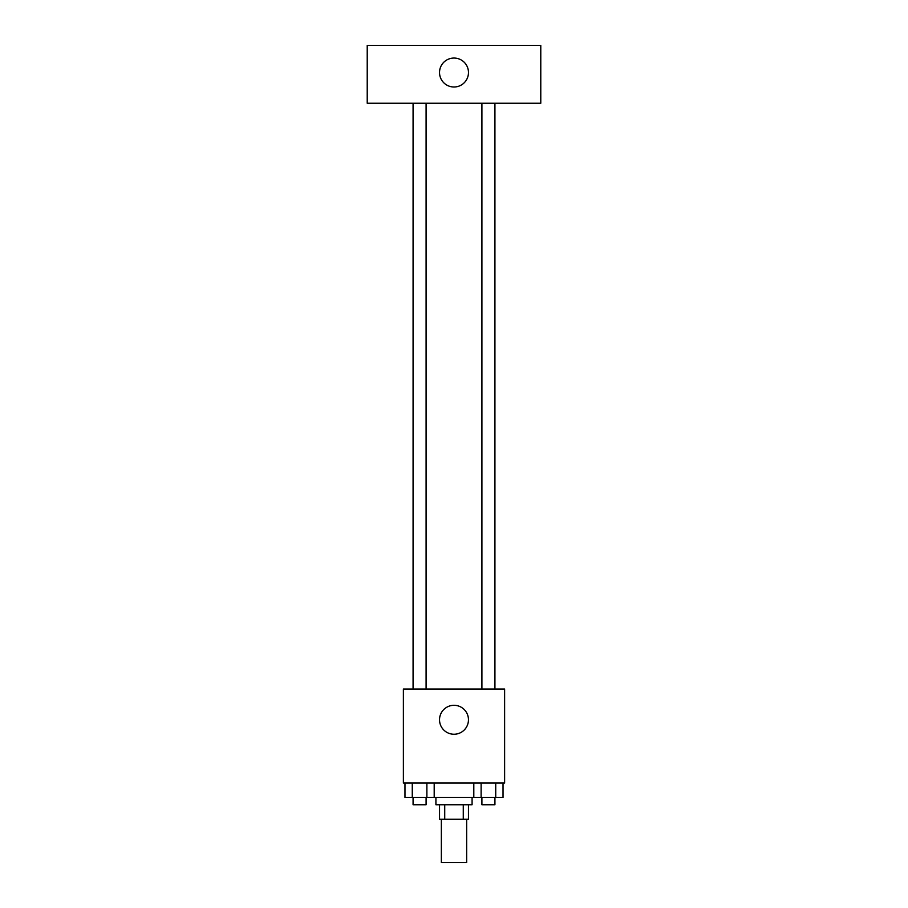 <?xml version="1.0" encoding="UTF-8"?>
<svg xmlns="http://www.w3.org/2000/svg" width="908" height="908" viewBox="0 0 908 908"><rect width="100%" height="100%" fill="white"/><g stroke="black" fill="none" stroke-linecap="round" stroke-linejoin="round"><path stroke-width="1.36" d="M441.345 819.209L441.345 862.6L466.655 862.6L466.655 819.209M463.273 804.749L463.273 819.209L439.54 819.209L439.54 804.749M463.273 819.209L468.46 819.209L468.46 804.749M472.081 797.508L472.081 804.749L435.919 804.749L435.919 797.508M444.727 804.749L444.727 819.209M434.194 783.048L434.194 797.508L503.032 797.508L503.032 783.048M504.621 783.048L403.379 783.048L403.379 689.036L504.621 689.036L504.621 783.048M468.46 719.772A14.46 14.46 0 0 1 446.77 732.302A14.46 14.46 0 0 1 446.77 707.241A14.46 14.46 0 0 1 468.46 719.772M481.91 689.036L481.91 103.251M426.09 103.251L426.09 689.036M540.782 103.251L367.218 103.251L367.218 45.4L540.782 45.4L540.782 103.251M454 58.055A14.46 14.46 0 0 1 466.53 79.756A14.46 14.46 0 0 1 441.47 79.756A14.46 14.46 0 0 1 454 58.055M473.806 783.048L473.806 797.508M495.734 783.048L495.734 797.508M481.115 783.048L481.115 797.508M494.928 797.508L494.928 804.749L481.91 804.749L481.91 797.508M434.194 797.508L404.968 797.508L404.968 783.048M426.885 783.048L426.885 797.508M412.266 783.048L412.266 797.508M426.09 797.508L426.09 804.749L413.072 804.749L413.072 797.508M494.928 689.036L494.928 103.251M413.072 103.251L413.072 689.036"/></g></svg>
